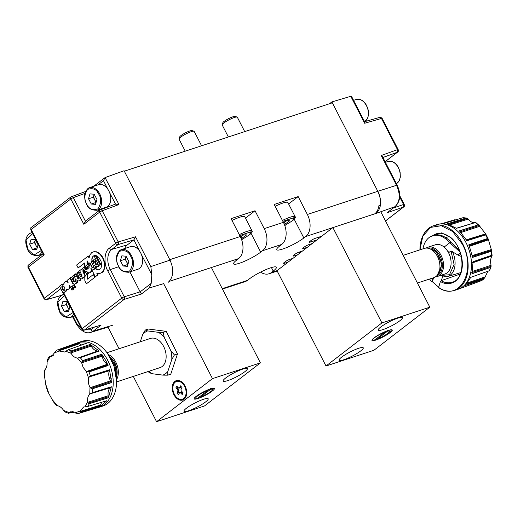 <?xml version="1.0" encoding="UTF-8"?>
<svg xmlns="http://www.w3.org/2000/svg" width="518" height="518" viewBox="0 0 518 518"><rect width="100%" height="100%" fill="white"/><g stroke="black" fill="none" stroke-linecap="round" stroke-linejoin="round"><path stroke-width="0.78" d="M201.586 145.785L194.179 131.371A8.502 1.45 152.8 0 0 193.946 131.203A8.502 1.45 152.8 0 0 188.125 132.919A8.502 1.45 152.8 0 0 180.627 137.225A8.502 1.45 152.8 0 0 179.06 138.856A8.502 1.45 152.8 0 0 179.06 139.141L185.237 151.159M193.946 131.203L191.964 130.601A6.987 1.191 152.8 0 0 187.173 132.006A6.987 1.191 152.8 0 0 181.009 135.548A6.987 1.191 152.8 0 0 179.72 136.888L179.06 138.856M232.019 220.48A14.452 2.467 -27.2 0 1 244.723 216.712L252.001 230.866A14.452 2.467 -27.2 0 0 239.29 234.635M264.225 228.639A16.997 11.396 71.8 0 1 262.561 250.718L260.703 252.149A16.997 2.901 -27.2 0 1 244.425 261.331A16.997 2.901 -27.2 0 1 233.599 263.863A16.997 2.901 -27.2 0 1 236.732 260.03L238.597 258.592A16.997 11.396 -108.2 0 0 240.255 236.519L169.8 259.673L124.32 171.186L332.336 102.81L377.816 191.304L307.362 214.465L298.174 196.587L274.21 204.461L283.398 222.339L264.225 228.639L255.037 210.761L231.067 218.641L240.255 236.519L243.926 234.829L246.62 234.913L241.265 238.746M241.116 236.137L242.23 238.299M87.859 188.539A11.901 7.977 71.8 0 1 89.504 187.665L98.614 184.673A11.901 7.977 71.8 0 1 109.427 192.191A11.901 7.977 71.8 0 1 107.686 206.404A11.901 7.977 71.8 0 1 106.041 207.278L96.937 210.276A11.901 7.977 71.8 0 0 98.582 209.395A11.901 7.977 71.8 0 0 99.65 193.764A11.901 7.977 71.8 0 0 89.504 187.665C84.22 190.721 83.243 196.231 86.558 204.196C87.853 208.21 91.31 210.237 96.937 210.276M97.74 190.935L97.196 192.508M94.172 194.224L96.95 199.462L95.513 204.364L91.31 204.027L88.533 198.789L89.97 193.887L94.172 194.224M88.533 198.789L93.331 197.216L94.192 194.256M96.07 202.46L91.31 204.027M93.331 197.216L96.083 202.415M96.27 201.78A5.219 3.503 -108.2 0 1 94.716 199.831A5.219 3.503 71.8 0 1 94.043 194.762A5.219 3.503 71.8 0 1 94.211 194.295M245.461 218.143L255.037 210.761M307.362 214.465A16.997 11.396 71.8 0 1 305.698 236.538L303.839 237.976A16.997 2.901 152.8 0 1 287.561 247.157A16.997 2.901 152.8 0 1 276.735 249.682A16.997 2.901 152.8 0 1 279.875 245.849L281.734 244.418A16.997 11.396 -108.2 0 0 283.398 222.339L287.063 220.649L289.756 220.733L284.401 224.566M288.597 203.962L298.174 196.587M305.698 236.538L374.721 213.856A16.997 11.396 -108.2 0 0 378.949 205.529L380.387 205.057A16.997 11.396 -108.2 0 0 377.816 191.304L396.535 185.302L381.229 155.523L382.543 156.714L397.202 185.237C401.146 194.146 400.485 201.249 395.221 206.559A2.04 1.47 -127.6 0 1 394.923 206.727L376.159 213.384C381.442 208.178 381.999 200.822 377.816 191.304L331.876 101.916L350.79 96.296L351.754 96.808L364.672 121.931M222.468 289.076L245.059 281.65A16.997 11.396 -108.2 0 0 247.41 280.393L249.275 278.962A16.997 2.901 152.8 0 1 265.546 269.781A16.997 2.901 152.8 0 1 276.379 267.249A16.997 2.901 152.8 0 1 273.239 271.082L271.374 272.52A16.997 11.396 71.8 0 1 269.03 273.769A16.997 11.396 71.8 0 1 260.573 272.112M321.723 236.214L315.255 238.338A3.399 0.583 -27.2 0 0 310.994 240.566L309.874 241.427A3.399 0.583 -27.2 0 0 309.246 242.191A3.399 0.583 -27.2 0 0 310.405 242.074L316.88 239.944M293.033 258.32L289.556 259.466A3.399 0.583 -27.2 0 0 285.295 261.687L284.181 262.548A3.399 0.583 -27.2 0 0 283.553 263.312A3.399 0.583 -27.2 0 0 284.712 263.196L288.189 262.056M302.531 250.997L299.054 252.143A3.399 0.583 -27.2 0 0 294.8 254.364L293.68 255.225A3.399 0.583 -27.2 0 0 293.052 255.996A3.399 0.583 -27.2 0 0 294.211 255.873L297.688 254.733M312.218 243.531L308.747 244.677A3.399 0.583 -27.2 0 0 304.487 246.898L303.367 247.759A3.399 0.583 -27.2 0 0 302.739 248.53A3.399 0.583 -27.2 0 0 303.904 248.407L307.375 247.267M318.984 238.319L318.453 237.289M299.792 253.108L299.262 252.072M309.486 245.642L308.955 244.606M244.723 131.611L237.315 117.191A8.502 1.45 152.8 0 0 237.082 117.029A8.502 1.45 152.8 0 0 231.261 118.739A8.502 1.45 152.8 0 0 223.763 123.044A8.502 1.45 152.8 0 0 222.196 124.683A8.502 1.45 152.8 0 0 222.196 124.961L228.373 136.985M237.082 117.029L235.101 116.421A6.987 1.191 152.8 0 0 230.309 117.832A6.987 1.191 152.8 0 0 224.145 121.367A6.987 1.191 152.8 0 0 222.857 122.714L222.196 124.683M275.155 206.306A14.452 2.467 -27.2 0 1 287.866 202.532L295.137 216.686A14.452 2.467 -27.2 0 0 282.427 220.454M284.252 221.957L285.366 224.119M148.828 371.309A23.381 15.676 -108.2 0 0 152.156 373.724L162.859 375.123L167.728 375.174L167.813 371.516L171.814 359.427L174.424 354.94L170.901 350.815L164.2 337.322L163.209 332.368L158.34 332.316L147.636 330.918L145.293 330.031L142.683 334.518L140.287 341.757M164.2 337.322A23.381 15.676 -108.2 0 0 161.383 334.479A23.381 15.676 -108.2 0 0 158.34 332.316M109.855 357.025L116.09 366.446L116.33 376.722M101.8 354.221L88.636 358.618L101.8 354.221L106.035 360.968L108.094 365.533L88.876 372.015L86.234 371.225L83.113 367.385L81.812 363.267L81.902 361.752L101.994 355.329L101.839 354.37L82.569 360.651L81.902 361.752M205.698 401.851A13.598 2.325 152.8 0 0 208.21 398.789A13.598 2.325 152.8 0 0 199.547 400.809A13.598 2.325 152.8 0 0 186.525 408.152A13.598 2.325 152.8 0 0 184.019 411.221A13.598 2.325 152.8 0 0 192.683 409.194A13.598 2.325 152.8 0 0 205.698 401.851M212.322 391.032A11.39 1.942 152.8 0 0 214.115 388.241A11.39 1.942 152.8 0 0 206.306 390.54A11.39 1.942 152.8 0 0 196.264 396.309A11.39 1.942 152.8 0 0 194.159 398.497A11.39 1.942 152.8 0 0 200.583 397.533A11.39 1.942 152.8 0 0 212.322 391.032M212.62 389.678A10.71 1.826 152.8 0 0 213.513 388.183M244.826 371.704A13.598 2.325 152.8 0 0 247.332 368.635A13.598 2.325 152.8 0 0 238.675 370.661A13.598 2.325 152.8 0 0 225.654 378.004A13.598 2.325 152.8 0 0 223.141 381.067A13.598 2.325 152.8 0 0 231.805 379.046A13.598 2.325 152.8 0 0 244.826 371.704M185.055 386.027A10.198 6.838 -108.2 0 0 176.282 380.646A10.198 6.838 -108.2 0 0 173.88 394.645A10.198 6.838 -108.2 0 0 182.653 400.025A10.198 6.838 -108.2 0 0 185.055 386.027M176.774 380.516A10.198 6.838 -108.2 0 0 173.918 383.696M108.275 354.526A15.365 10.302 71.8 0 1 115.857 362.244A15.365 10.302 71.8 0 1 116.544 379.675M106.973 352.706L150.453 338.422A15.365 10.302 71.8 0 1 163.669 346.529A15.365 10.302 71.8 0 1 160.049 367.618L116.576 381.908M185.975 396.665A9.35 6.268 71.8 0 1 183.346 398.905L182.388 399.216A9.35 6.268 71.8 0 1 174.346 394.282A9.35 6.268 71.8 0 1 176.547 381.455A9.35 6.268 71.8 0 1 184.589 386.389A9.35 6.268 71.8 0 1 182.388 399.216M196.231 398.122A9.35 1.593 -27.2 0 1 199.061 394.865A9.35 1.593 -27.2 0 1 208.132 390.183L198.057 397.947A9.35 1.593 -27.2 0 1 196.231 398.122L195.338 397.85A10.03 1.709 -27.2 0 1 195.066 397.656A10.03 1.709 -27.2 0 1 195.066 397.325M109.615 356.617A14.517 9.732 71.8 0 1 114.795 362.801A14.517 9.732 71.8 0 1 116.375 377.195M210.599 388.506L210.528 389.394A9.35 1.593 -27.2 0 1 212.607 389.704A9.35 1.593 -27.2 0 1 210.884 391.504A9.35 1.593 -27.2 0 1 200.453 397.157L199.683 396.691M212.633 388.293A10.03 1.709 -27.2 0 1 212.904 388.487A10.03 1.709 -27.2 0 1 212.911 388.824L212.607 389.704M77.875 342.748L64.925 347.338L77.875 342.748L87.043 343.097L68.162 349.812L64.536 352.013L59.46 351.036L58.774 350.155L78.652 343.285L77.985 342.806L59.058 349.417A33.489 22.455 -108.2 0 0 57.776 349.805L78.14 342.579A34 22.792 71.8 0 1 78.315 342.521A34 22.792 71.8 0 1 78.496 342.456L81.844 341.356A34 22.792 71.8 0 1 107.479 353.386A34 22.792 71.8 0 1 111.092 359.298A34 22.792 71.8 0 1 116.576 381.067A34 22.792 71.8 0 1 107.77 403.451A34 22.792 71.8 0 1 103.076 405.957L99.728 407.057A34 22.792 71.8 0 1 99.553 407.109A34 22.792 71.8 0 1 99.547 407.116A34 22.792 71.8 0 1 99.372 407.167L78.684 413.429A33.489 22.455 -108.2 0 0 80.691 412.665L79.999 412.224L79.992 411.085L83.605 406.993M116.569 380.795L113.947 365.961L107.524 353.451M90.242 375.945L109.538 369.755L111.512 382.614L92.321 388.843L91.026 388.383L90.009 387.244C88.377 384.239 87.918 381.229 88.623 378.205L89.264 376.916L109.324 370.72L109.525 369.897L90.242 375.945L89.264 376.916M92.074 392.741L111.351 386.784L108.476 397.746L89.187 403.749L88.267 403.166L87.723 401.839C87.257 398.549 87.931 395.979 89.75 394.133L90.838 393.395L110.774 387.347L90.838 393.395M83.379 407.064L87.587 406.533L106.76 400.731L99.799 406.863L80.691 412.665M73.465 411.862L68.486 413.293L68.888 412.509L70.318 411.752M81.766 362.775L102.104 356.216L103.509 360.56L108.094 365.533M109.324 370.72C108.34 373.769 108.663 377.013 110.308 380.445L111.512 382.614M90.773 345.286L91.187 346.095C92.987 349.158 95.163 350.796 97.714 351.016L99.074 351.049L80.199 357.685L77.409 358.055C74.87 357.77 72.773 356.19 71.134 353.321L70.752 351.955L90.773 345.286L90.294 344.451L71.128 350.951L70.752 351.955M56.663 405.639L57.381 405.73C59.667 406.099 61.765 407.679 63.656 410.463L65.119 411.972L68.512 413.306M44.529 370.24L44.354 375.213L46.115 386.681L47.844 391.75L53.464 401.845L56.63 405.62M73.452 411.855L68.486 413.293M70.111 411.823L78.076 413.604A33.489 22.455 -108.2 0 0 78.684 413.429L78.037 413.617M82.569 360.651L88.636 358.618M71.128 350.951L90.287 344.438L71.426 350.841M56.443 350.356L57.776 349.805A33.489 22.455 -108.2 0 0 56.443 350.356L51.269 356.772L49.178 356.831L53.27 355.387M58.974 349.449L58.774 350.155M49.132 356.675L47.28 359.906L47.067 361.952C47.28 365.326 46.607 367.89 45.04 369.658L44.542 370.202L44.872 370.344M49.359 356.546L53.542 355.063L49.359 356.546M110.774 387.347L110.269 387.736C108.411 389.53 107.705 392.197 108.165 395.746L108.476 397.746M101.716 402.259L99.799 406.863M78.652 343.285L81.656 345.007M101.994 355.329L102.104 356.216M59.058 349.417L64.925 347.338M80.07 357.724L99.022 351.036M88.876 372.015L107.99 365.43M109.538 369.755L90.527 375.848M109.531 369.839L96.329 373.99M111.48 382.537L99.003 386.674M111.312 386.842L98.155 390.857M108.476 397.662L95.959 401.644M99.832 406.798L87.341 410.644M90.261 344.405L77.143 348.86M99.074 351.049L86.784 355.38M90.21 344.334L99.139 351.062M108.035 365.475L95.642 369.735M208.132 390.183L208.204 389.296M210.528 389.394L200.453 397.157M180.562 392.204A2.273 1.522 -108.2 0 0 181.177 392.165L180.29 392.553A2.37 1.586 71.8 0 1 179.565 392.599L180.562 392.204M182.634 393.699L181.177 392.165M179.565 392.599L178.509 394.82L176.949 393.168L178.004 390.948A2.37 1.586 71.8 0 1 177.791 389.925L175.867 387.891L176.729 386.085L178.652 388.118A2.37 1.586 71.8 0 1 178.827 388.06A2.37 1.586 71.8 0 1 179.37 388.066L180.29 387.833L180.963 386.415M177.791 389.925L178.82 389.678L177.247 388.021L177.687 387.101M178.82 389.678A2.273 1.522 -108.2 0 0 179.001 390.553L178.004 390.948M179.163 393.453L178.134 392.372L179.001 390.553M179.37 388.066L180.426 385.845L181.993 387.496L180.937 389.717A2.37 1.586 71.8 0 1 181.145 390.747L183.068 392.78L182.213 394.586L180.29 392.553M176.949 393.168L178.134 392.372M175.867 387.891L177.247 388.021M178.995 388.034L178.652 388.118M176.547 381.455L177.506 381.138A9.35 6.268 71.8 0 1 180.95 381.384M178.943 398.977A10.198 6.838 -108.2 0 0 183.126 399.844M171.814 359.427A23.381 15.676 -108.2 0 0 170.901 350.815M147.636 330.918A23.381 15.676 -108.2 0 0 142.683 334.518M149.819 372.837L152.156 373.724M167.813 371.516A23.381 15.676 71.8 0 1 162.859 375.123M194.464 397.979A10.71 1.826 152.8 0 0 196.205 398.115M198.828 397.351A10.71 1.826 152.8 0 0 199.942 396.93M167.728 375.174L170.778 374.171L177.473 353.936L174.424 354.94M177.473 353.936L166.259 331.365L163.209 332.368M166.259 331.365L148.342 329.034L145.293 330.031M107.75 326.696L119.075 348.731M133.301 376.411L156.578 421.704L212.471 378.632L163.468 283.288M238.597 258.592L169.302 281.371L211.396 267.534L260.399 362.878L204.506 405.95L156.578 421.704M212.471 378.632L260.399 362.878M35.302 239.588L38.073 244.826L36.642 249.734L32.433 249.398L29.662 244.159L31.093 239.258L35.302 239.588M29.662 244.159L34.453 242.579L35.321 239.627M37.192 247.831L32.433 249.398M34.453 242.579L37.205 247.785M37.393 247.144A5.219 3.503 -108.2 0 1 35.839 245.202A5.219 3.503 71.8 0 1 35.172 240.132A5.219 3.503 71.8 0 1 35.341 239.659M168.369 282.2C173.575 276.968 174.132 269.613 170.034 260.127L124.093 170.733L105.089 177.577L93.693 186.286M115.767 203.982L99.883 210.004A2.04 1.47 52.4 0 1 100.168 209.842A2.04 1.353 69.6 0 1 100.414 209.706A2.04 1.353 69.6 0 1 102.221 210.768L118.24 241.945A2.04 1.334 73.4 0 1 118.033 244.6L133.871 239.886L135.528 236.804L150.835 266.582L170.034 260.127M150.835 266.582L151.832 274.786L151.191 283.365L149.223 288.002L163.649 283.637M129.895 271.885L140.145 291.835L124.288 296.795A2.04 1.321 72.6 0 1 124.1 299.436L84.486 329.966L101.107 325.077L93.292 331.099L112.477 325.272M94.418 327.117L90.961 329.778A2.04 1.47 52.4 0 0 93.292 331.099L90.812 332.381C85.833 334.013 80.944 331.112 76.146 323.672L72.585 316.738M98.083 184.842L103.477 180.691L105.089 177.577L118.939 204.532L115.514 204.118M140.145 291.835L141.408 294.023L124.1 299.436A2.04 1.47 -127.6 0 1 121.769 298.115L82.155 328.645A2.04 1.47 52.4 0 0 84.486 329.966A2.04 1.399 73.6 0 1 84.169 330.128A2.04 1.399 73.6 0 1 84.162 330.128L101.107 325.077M133.871 239.886L127.441 244.839A14.957 10.03 -108.2 0 0 124.689 248.543M61.914 295.228L46.711 299.553A2.04 1.386 74.1 0 1 46.387 299.715L61.571 295.396M30.815 229.947A2.04 0.35 -27.2 0 1 31.19 229.487L44.218 254.837L43.221 254.079L30.815 229.947C30.666 228.043 30.853 227.195 31.384 227.396A2.04 1.47 52.4 0 0 31.19 229.487L70.811 198.957A2.04 1.47 -127.6 0 1 71.005 196.866A2.04 1.47 -127.6 0 1 71.303 196.704A2.04 1.334 70.1 0 1 71.549 196.568L71.549 196.568A2.04 1.334 70.1 0 1 73.329 197.636L84.9 193.434M73.025 289.335L72.157 287.652L72.941 287.399L73.809 289.083L71.97 290.151L73.809 289.083M81.313 276.327L80.53 276.58L80.212 276.088L78.056 271.892L78.84 271.633L81.747 276.677M91.511 269.192L95.286 276.793L97.688 274.941L96.756 273.128L99.443 273.536L101.897 272.572L103.419 270.765L104.312 268.305L104.222 262.276L102.7 258.035L100.239 254.526L97.358 252.363L95.849 251.839L93.661 251.78L91.673 252.674L89.912 254.934L89.057 258.022L88.105 256.164L76.632 265.002L78.14 267.935L84.512 263.027L84.829 267.748L83.689 267.657L84.609 267.424M84.518 263.189L78.14 267.935M88.105 256.164L88.487 256.041L89.18 257.388M92.962 251.975L96.231 251.709L99.21 253.134L101.923 256.009L103.988 260.017L104.927 264.258L104.701 268.182L103.36 271.322L100.712 273.245M97.274 273.271L98.07 274.818L95.286 276.793M91.913 270.228L90.857 272.248L89.161 272.941L90.857 272.248M88.345 272.876L88.733 273.64L86.914 274.702L88.733 273.64M87.639 274.462L87.762 278.846M94.755 277.201L93.376 274.521L93.758 274.391L95.137 277.078L86.687 283.592L95.137 277.078M84.777 276.696L83.236 277.538L85.528 275.945L84.771 276.528L84.855 280.898L86.299 283.715M83.495 277.447L82.861 278.406L81.676 278.898L82.861 278.406M81.028 278.949L80.264 280.406L78.781 281.015L80.264 280.406M77.765 280.762L77.383 282.42L75.492 283.579L76.845 283.074M75.712 283.508L74.307 284.758L75.576 287.218L73.75 288.28L75.576 287.218M72.611 286.065L70.519 287.328L69.535 285.412M70.312 286.914L69.25 288.895L67.845 289.471L69.25 288.895M66.893 289.465L65.974 291.446L64.627 291.951L65.974 291.446M64.847 291.88L63.047 293.091L64.912 292.003M75.369 273.957L76.152 273.698L78.989 278.729L77.849 278.652L75.369 273.957L74.333 274.76L75.369 276.787L73.032 275.764L71.62 277.324L71.445 276.981L70.37 277.816L73.303 283.527L72.915 283.825L70.157 278.697L69.386 278.6L67.003 280.484L68.221 282.854L67.457 282.012L65.695 281.442L64.29 282.394L63.837 284.596L62.018 284.175L63.837 283.961M65.695 281.442L67.424 281.3M69.386 278.6L70.675 278.406M73.032 275.764L74.767 275.615M98.601 210.988L98.044 209.907M62.218 295.098L63.708 293.952M72.157 287.652L71.108 288.468L71.97 290.151M80.212 276.088L80.996 275.829M78.056 271.892L77.014 272.695L79.312 277.836L78.93 278.956L78.205 278.982M77.849 278.652L78.632 278.393M77.532 278.16L78.315 277.901M74.605 276.133L74.974 276.01M73.809 275.796L74.592 275.544M70.798 279.701L71.264 279.552M70.157 278.697L70.901 278.852M66.582 281.527L67.366 281.268M66.129 281.423L66.913 281.164M63.209 284.252L63.837 284.045M62.6 284.117L63.384 283.858M62.018 284.175L60.897 285.256M60.58 285.36L59.499 286.189L63.047 293.091M64.128 292.262L64.627 291.951M65.19 291.705L66.414 290.948M65.631 291.207L66.718 290.345M65.935 290.604L66.103 289.84L66.887 289.581M66.103 289.84L66.136 289.07L67.845 289.471M68.467 289.148L69.949 288.066M69.166 288.325L70.176 287.574M69.393 287.833L69.522 287.283L70.306 287.024M69.522 287.283L69.839 286.007M69.548 286.104L69.438 285.444M73.75 288.28L72.488 285.819L70.519 287.328M74.307 284.758L73.524 285.017L74.793 287.477M73.524 285.017L75.777 283.631M74.993 283.883L75.492 283.579M76.062 283.327L77.383 282.42M76.599 282.673L76.917 281.818L77.7 281.565M76.917 281.818L76.994 280.782L77.532 280.607M76.994 280.782L76.858 279.681L77.46 280.562L78.781 281.015M79.481 280.665L80.64 280.018M79.856 280.27L80.892 279.552M80.109 279.811L80.245 279.234L81.028 278.975M80.245 279.234L80.284 278.6L81.676 278.898M82.084 278.665L83.204 278.036M82.42 278.296L83.443 277.642M82.66 277.901L83.107 277.292M82.796 277.395L82.886 276.858L83.236 277.538M93.376 274.521L87.38 279.137L87.251 274.592M87.95 273.899L86.571 271.212L87.84 272.617L89.161 272.941M90.074 272.5L91.556 271.387M90.773 271.646L91.783 270.869M91 271.128L91.129 270.577L91.913 270.318M91.129 270.577L91.116 269.328L91.485 269.205M97.688 274.941L98.07 274.818M101.897 272.572L102.286 272.442M102.972 271.451L103.36 271.322M103.419 270.765L103.801 270.642M103.788 270.007L104.17 269.884M104.312 268.305L104.701 268.182M104.578 266.414L104.96 266.284M104.539 264.381L104.927 264.258M104.222 262.276L104.604 262.153M103.6 260.146L103.988 260.017M102.7 258.035L103.088 257.912M101.541 256.132L101.923 256.009M100.239 254.526L100.621 254.403M98.828 253.263L99.21 253.134M97.358 252.363L97.74 252.234M95.849 251.839L96.231 251.709M94.38 251.703L94.762 251.573M93.661 251.78L94.043 251.657M84.052 267.722L84.609 267.534M84.447 267.586L84.084 267.528L84.473 267.398M83.735 267.586L82.362 268.415L81.941 269.878L81.579 269.172L82.071 269.017M81.579 269.172L79.688 270.636L81.986 275.777L81.624 276.877L80.53 276.58M81.669 276.657L80.886 276.916M118.939 204.532L102.221 210.768A2.04 0.35 152.8 0 0 99.689 212.089L83.838 224.307L85.438 221.199M91.116 269.328L90.825 268.084L91.939 269.742L92.968 270.033L94.25 268.997L94.477 267.897L94.833 268.596L95.875 267.793L94.535 265.184L95.318 266.135L97.002 266.874L97.772 266.569L98.621 264.821L98.938 265.436L99.98 264.633L95.429 255.782L94.393 256.585L95.733 259.194L94.516 259.045L93.505 260.036L93.68 263.52L92.327 260.891L91.285 261.694L93.499 266.22L93.175 267.871L92.081 267.605L89.646 262.963L88.604 263.766L89.912 266.317L88.274 264.86L87.354 264.776L85.91 265.682L85.269 267.359L85.69 269.276L86.843 268.395L87.231 266.718L88.202 266.608L89.135 267.625L85.982 270.059L84.428 267.877M83.689 267.657L83.34 267.715M85.127 276.075L82.938 271.691L83.333 269.826L84.447 270.027L86.914 274.702M62.199 288.966L61.856 286.402L62.743 285.722L63.941 286.409L64.815 288.112L64.808 289.73L64.452 290.268L63.332 290.235L62.199 288.966L62.982 288.707L63.507 289.465L62.723 289.724M74.786 282.038L73.588 281.352L72.714 279.649L72.727 278.03L73.614 277.344L74.806 278.036L75.686 279.739L75.673 281.358L74.786 282.038L75.343 281.857M95.098 260.658L96.244 260.703L97.203 261.966L97.701 263.539L97.242 264.84L96.089 264.776L94.807 262.755L94.69 261.214L95.688 260.463M83.223 272.371L84.007 272.112L84.719 273.504M84.661 270.377L84.732 274.411L85.528 275.945M91.796 261.48L92.159 257.666L93.331 256.021L95.034 255.452L96.918 255.944L98.796 257.433L101.029 261.201L101.748 265.346L100.809 268.583L98.439 269.878L94.833 268.596M94.807 268.376L94.127 269.554L92.968 270.033M84.829 267.748L85.593 268.531M85.994 269.179L86.376 269.93M87.108 269.366L87.082 268.389L85.69 269.276M86.985 264.989L86.992 260.651L89.543 265.3M89.646 262.963L90.041 262.827L92.21 267.048L93.169 267.89M93.803 266.77L92.282 263.636M85.205 268.065L84.803 268.195M83.838 269.664L83.333 269.826M84.02 269.697L82.912 270.364M82.938 271.691L83.722 271.432L83.605 270.759L82.822 271.018M83.722 271.432L84.007 272.112M86.001 269.192L85.599 269.321M87.801 266.53L87.231 266.718M87.931 266.556L86.869 267.107M87.652 266.848L86.726 267.534M87.51 267.275L86.713 267.961M87.497 267.702L87.626 268.136M88.274 264.86L89.025 264.614L88.597 264.51L87.354 264.776M88.597 264.51L87.814 264.769M92.21 267.048L91.809 267.178M92.476 267.476L92.081 267.605M92.8 267.78L92.405 267.91M93.279 260.962L92.327 260.891M95.5 258.747L94.516 259.045M94.917 258.916L95.331 258.832L94.936 258.961M96.037 255.581L95.429 255.782M96.296 255.691L100.764 264.374L99.98 264.633M100.764 264.374L98.938 265.436M98.847 265.255L98.511 265.371M99.216 265.346L98.349 265.838M99.132 265.579L97.772 266.569M98.556 266.31L97.002 266.874M96.238 266.725L96.659 267.534L95.875 267.793M96.659 267.534L95.273 268.434M94.729 268.395L94.406 268.505M94.645 268.868L94.25 268.997M94.127 269.554L93.726 269.69M61.746 287.153L62.529 286.894L62.633 287.762L61.849 288.021M62.633 287.762L62.982 288.707M63.507 289.465L64.115 289.976L63.332 290.235M64.478 290.229L63.921 290.41M64.115 289.976L64.556 290.112M62.743 285.722L62.205 285.897M62.898 285.774L61.856 286.402M62.639 286.143L62.529 286.894M73.588 281.352L74.372 281.093L74.98 281.598L74.197 281.857M74.98 281.598L75.421 281.734M73.614 277.344L73.077 277.525M73.77 277.395L72.727 278.03M73.511 277.771L73.401 278.516L72.617 278.775M73.401 278.516L73.498 279.39L72.714 279.649M73.498 279.39L73.854 280.335L73.07 280.588M73.854 280.335L74.372 281.093M95.798 260.509L94.69 261.214M94.632 261.94L95.416 261.681L95.474 260.955M95.416 261.681L95.59 262.503L94.807 262.755M95.59 262.503L95.934 263.293L95.15 263.552M95.934 263.293L96.354 263.992L95.571 264.251M96.354 263.992L96.872 264.523L96.089 264.776M97.248 264.834L96.652 265.035M96.872 264.523L97.326 264.724M83.696 270.105L83.605 270.759M95.584 268.725L95.966 268.596L95.655 268.311M95.966 268.596L96.918 269.237L96.536 269.36M96.918 269.237L97.883 269.632L97.501 269.755M97.883 269.632L98.439 269.878M98.821 269.755L99.488 269.638M94.347 255.568L93.331 256.021M93.713 255.892L92.651 256.753M93.033 256.63L92.159 257.666M92.541 257.537L91.835 258.735M92.217 258.605L91.705 259.965M92.087 259.835L92.139 261.033M87.374 261.396L87.374 264.769M87.464 268.259L87.484 268.9M132.375 264.018L133.476 264.73M119.71 250.511A11.901 7.977 71.8 0 1 121.354 249.637L130.465 246.646A11.901 7.977 71.8 0 1 141.278 254.163A11.901 7.977 71.8 0 1 139.536 268.376A11.901 7.977 71.8 0 1 137.892 269.256L128.788 272.248A11.901 7.977 71.8 0 0 130.432 271.374A11.901 7.977 71.8 0 0 131.501 255.737A11.901 7.977 71.8 0 0 121.354 249.637C116.071 252.7 115.093 258.204 118.408 266.168C119.703 270.189 123.161 272.215 128.788 272.248M126.023 256.196L128.801 261.435L127.363 266.336L123.161 265.999L120.39 260.768L121.821 255.86L126.023 256.196M120.39 260.768L125.181 259.188L126.042 256.235M127.92 264.439L123.161 265.999M125.181 259.188L127.933 264.394M128.121 263.753A5.219 3.503 -108.2 0 1 126.567 261.81A5.219 3.503 71.8 0 1 125.893 256.74A5.219 3.503 71.8 0 1 126.062 256.268M428.282 248.29L435.793 250.718L442.158 264.523L437.179 275.343M442.612 276.709L441.317 280.62L440.417 281.41L438.571 287.632A34 22.792 -108.2 0 0 454.642 290.404A34 22.792 -108.2 0 0 462.658 243.745A34 22.792 -108.2 0 0 433.411 225.803A34 22.792 -108.2 0 0 419.917 249.851L422.85 236.104L430.568 227.402L441.31 225.738L452.615 231.494L462.231 243.972C477.11 270.318 459.505 302.454 438.422 287.438M459.492 230.911L478.172 224.89L479.176 225.459L485.884 234.304L466.142 240.333M456.39 228.25L475.66 222.416L479.176 225.459L459.77 231.922M399.877 320.739A13.598 2.325 152.8 0 0 402.389 317.676A13.598 2.325 152.8 0 0 393.725 319.697A13.598 2.325 152.8 0 0 380.711 327.039A13.598 2.325 152.8 0 0 378.198 330.108A13.598 2.325 152.8 0 0 386.862 328.082A13.598 2.325 152.8 0 0 399.877 320.739M390.145 332.582A11.39 1.942 152.8 0 0 391.938 329.798A11.39 1.942 152.8 0 0 384.129 332.09A11.39 1.942 152.8 0 0 374.087 337.865A11.39 1.942 152.8 0 0 371.982 340.054A11.39 1.942 152.8 0 0 378.399 339.089A11.39 1.942 152.8 0 0 390.145 332.582M388.519 332.763A10.71 1.826 152.8 0 0 389.355 332.148A10.71 1.826 152.8 0 0 391.336 329.739M360.755 350.887A13.598 2.325 152.8 0 0 363.267 347.824A13.598 2.325 152.8 0 0 354.603 349.844A13.598 2.325 152.8 0 0 341.582 357.193A13.598 2.325 152.8 0 0 339.07 360.256A13.598 2.325 152.8 0 0 347.733 358.236A13.598 2.325 152.8 0 0 360.755 350.887M417.417 283.029L433.851 277.629A15.365 10.302 -108.2 0 0 439.95 266.375A15.365 10.302 -108.2 0 0 437.47 256.539A15.365 10.302 -108.2 0 0 435.839 253.865A15.365 10.302 -108.2 0 0 424.248 248.426L403.192 255.348M389.361 330.108A10.03 1.709 -27.2 0 1 389.821 330.342A10.03 1.709 -27.2 0 1 389.821 330.672L389.523 331.559A9.35 1.593 -27.2 0 1 387.801 333.352A9.35 1.593 -27.2 0 1 377.369 339.012L376.599 338.545M439.95 266.375L439.944 265.993A14.517 9.732 -108.2 0 0 437.606 256.701A14.517 9.732 -108.2 0 0 436.059 254.176L435.839 253.865M387.516 330.361L387.445 331.248A9.35 1.593 -27.2 0 1 389.523 331.559M436.797 275.757A14.517 9.732 -108.2 0 0 440.002 255.911A14.517 9.732 -108.2 0 0 427.738 248.18M435.567 276.787A15.365 10.302 -108.2 0 0 437.445 276.444A15.365 10.302 -108.2 0 0 441.064 255.355A15.365 10.302 -108.2 0 0 427.849 247.248A15.365 10.302 -108.2 0 0 426.133 248.083M437.445 276.444L444.994 273.964A15.365 10.302 -108.2 0 0 448.614 252.875A15.365 10.302 -108.2 0 0 444.114 247.086A15.365 10.302 -108.2 0 0 435.398 244.768L427.849 247.248M451.003 261.014A13.598 9.117 -108.2 0 0 448.847 253.224A13.598 9.117 -108.2 0 0 447.921 251.625M431.701 281.688L429.519 279.047A34 22.792 -108.2 0 0 431.85 281.883L432.944 277.92M439.05 287.477L432.329 281.727L431.85 281.883M454.642 290.404L457.996 289.303A34 22.792 -108.2 0 0 458.165 289.245A34 22.792 -108.2 0 0 458.346 289.18L481.462 280.652L481.721 280.063L481.565 280.607M465.229 285.386L483.864 278.937L465.196 285.515L470.804 277.311L489.711 270.577M471.95 273.621L490.585 267.405L471.976 273.769L473.07 261.713L491.705 255.283L492.1 255.568L491.744 256.345C490.559 258.611 490.3 261.441 490.973 264.821L491.122 266.317L471.691 272.675M472.539 257.258L491.258 251.262L472.617 257.388L468.907 244.703L487.438 238.545L488.241 239.051L491.55 250.362L471.989 256.507M442.54 223.439L454.383 219.846L455.872 219.859M447.299 223.867L465.954 218.065L467.327 218.434L468.434 219.47C470.616 221.846 472.798 222.895 474.987 222.617L475.006 222.617M438.798 224.087L444.03 223.426L463.137 217.664L463.558 217.948M447.261 223.938L466.511 218.072L463.293 217.651M466.835 240.676L485.709 234.848L485.884 234.304L485.619 234.881L466.945 240.753L459.421 230.84L471.574 226.975M485.903 234.33L488.241 239.051L468.842 245.752M473.018 261.83L491.705 255.283L492.1 255.568L472.617 262.451M491.258 251.262L491.556 250.395L492.1 255.529M490.585 267.405L489.756 270.61M487.826 271.303L484.712 277.888L466.705 284.026M484.712 277.888L481.61 280.588M456.371 228.321L475.634 222.436M485.444 233.935L466.388 239.782M475.414 222.546L456.481 228.321L447.163 223.841L459.414 220.079M487.555 238.52L468.913 244.852M478.172 224.89L459.485 230.983M475.142 222.63L469.444 224.365M442.482 223.439L447.779 221.84M465.332 285.399L477.978 281.015M470.797 277.324L482.931 273.018M472.002 273.666L484.719 269.418M473.076 261.765L485.152 257.543M472.604 257.297L485.385 253.198M468.939 244.774L480.989 240.689M466.912 240.695L479.791 236.713M433.663 277.687L432.329 281.727M441.317 280.62L460.314 274.035M461.305 256.462L457.931 255.031L460.405 253.127M460.036 252.013L449.741 242.754L450.938 242.359L459.272 250.026M457.931 255.031L450.984 250.9L454.098 264.484L449.488 274.721L440.255 275.518M450.938 242.359A24.819 16.641 -108.2 0 0 433.644 235.392L432.446 235.787A24.819 16.641 71.8 0 1 449.741 242.754L444.114 247.086M447.662 251.211L449.048 252.389L450.984 250.9M422.979 248.847A24.819 16.641 71.8 0 1 432.446 235.787M387.445 331.248L377.369 339.012M385.049 332.032A9.35 1.593 -27.2 0 0 375.977 336.719A9.35 1.593 -27.2 0 0 373.141 339.976A9.35 1.593 -27.2 0 0 374.974 339.795L385.049 332.032L385.12 331.144M375.718 339.219A10.71 1.826 152.8 0 0 376.916 338.811M372.209 339.64L373.141 339.976M380.834 211.843L429.83 307.187L373.938 350.259L326.01 366.012L381.902 322.941L332.899 227.596L380.834 211.843M332.899 227.596L277.007 270.668L326.01 366.012M429.83 307.187L381.902 322.941M67.152 301.567L69.924 306.805L68.493 311.706L64.284 311.37L61.512 306.132L62.943 301.23L67.152 301.567M61.512 306.132L66.304 304.558L67.172 301.599M69.043 309.803L64.284 311.37M66.304 304.558L69.056 309.758M69.244 309.116A5.219 3.503 -108.2 0 1 67.69 307.174A5.219 3.503 71.8 0 1 67.023 302.104A5.219 3.503 71.8 0 1 67.191 301.638M329.513 103.742L331.876 101.916M399.715 196.982L403.567 204.481L403.354 207.129L385.483 220.901M379.448 117.528L381.475 118.46L397.494 149.637L397.312 152.286L385.101 161.687M385.509 220.953L403.658 206.967A2.04 1.47 -127.6 0 1 403.354 207.129L387.108 212.749L394.923 206.727C400.064 201.677 400.602 194.535 396.535 185.302A2.04 0.35 -27.2 0 1 397.202 185.237M387.108 212.749L395.221 206.559M381.229 155.523L397.494 149.637A2.04 0.35 -27.2 0 1 398.167 149.572L382.142 118.395A2.04 0.35 152.8 0 0 381.475 118.46L364.646 123.252L364.044 121.905M239.737 235.509L251.243 231.727L249.119 235.062L241.634 239.73L249.255 234.991C251.826 232.86 252.745 231.488 252.001 230.866M86.681 204.034C83.897 199.702 84.201 194.82 87.581 189.374C92.968 187.717 96.704 189.329 98.802 194.218C101.586 198.549 101.282 203.432 97.902 208.877C92.515 210.535 88.779 208.922 86.681 204.034M260.703 252.149L251.068 233.404M262.561 250.718L281.734 244.418M303.839 237.976L294.205 219.231M247.41 280.393L222.254 288.662M277.007 270.668L271.374 272.52M273.239 271.082L271.432 267.573M310.405 242.074L310.017 241.31M284.712 263.196L284.324 262.438M294.211 255.873L293.823 255.115M303.904 248.407L303.509 247.649M282.88 221.335L294.379 217.554L292.256 220.882L284.77 225.557L292.392 220.81C294.969 218.68 295.882 217.307 295.137 216.686M115.928 373.795A13.598 9.117 -108.2 0 0 113.811 363.345A13.598 9.117 -108.2 0 0 111.273 359.621M88.623 378.205L86.234 371.225M88.999 371.989A33.489 22.455 71.8 0 1 89.711 373.931A33.489 22.455 71.8 0 1 90.339 375.906M78.315 342.521L78.322 342.515A34 22.792 71.8 0 1 107.731 360.405A34 22.792 71.8 0 1 104.422 404.552A34 22.792 71.8 0 1 99.728 407.057M78.496 342.456A34 22.792 71.8 0 1 107.744 360.399A34 22.792 71.8 0 1 104.409 404.558A34 22.792 71.8 0 1 99.54 407.116L99.553 407.109M92.178 392.702A33.489 22.455 -108.2 0 0 92.321 388.843M87.684 406.5A33.489 22.455 -108.2 0 0 89.284 403.729M106.702 364.484L86.603 371.471M73.019 411.732L68.434 413.131M110.994 381.63L91.026 388.383M110.528 380.86L90.281 387.658M70.934 352.894L91.187 346.095M52.985 400.518L57.381 405.73M63.656 410.463L68.888 412.509M75.337 412.755L79.992 411.085M84.887 406.779L87.723 401.839M89.75 394.133L90.009 387.244M81.812 363.267L77.409 358.055M82.666 360.612A33.489 22.455 -108.2 0 0 80.199 357.685M71.219 350.913A33.489 22.455 -108.2 0 0 68.285 349.767M71.134 353.321L65.903 351.275M59.46 351.036L54.798 352.706M49.909 357.012L47.067 361.952M45.04 369.658L44.781 376.541M90.041 393.881L110.269 387.736M108.34 396.646L88.267 403.166M108.165 395.746L87.833 402.305M100.078 405.944L79.999 412.224M100.246 405.154L79.921 411.473M68.661 412.716L72.326 411.603M49.605 356.999L52.778 355.872M59.162 350.777L79.26 343.797M98.342 350.99L78.717 357.951M97.714 351.016L77.791 358.067M46.167 385.586L48.556 392.566M107.336 364.918L87.529 371.833M92.204 388.863L111.448 382.472M111.292 386.868L92.366 392.644M89.187 403.749L108.469 397.597M80.581 412.691L99.851 406.747M53.542 355.063L49.631 356.455M77.972 342.799L59.24 349.352M101.839 354.357L82.854 360.547M111.228 378.108L111.156 382.18M41.369 250.479L33.897 255.109L27.81 249.398L26.036 240.048L32.705 233.624M28.989 233.909A11.901 7.977 71.8 0 1 30.633 233.029A11.901 7.977 71.8 0 1 32.258 232.763M41.964 251.644A11.901 7.977 71.8 0 1 39.705 254.765A11.901 7.977 71.8 0 1 38.06 255.639L42.586 254.15M85.114 221.38L99.883 210.004A2.04 1.47 52.4 0 0 99.689 212.089L115.715 243.272A2.04 0.35 -27.2 0 1 118.24 241.945L135.528 236.804M149.223 288.002L141.408 294.023M103.477 180.691L107.99 189.471M109.563 192.534L115.501 204.086M133.89 239.866L139.841 251.45M141.414 254.513L151.832 274.786M140.164 291.861L151.191 283.365M82.453 329.869L76.522 323.213A2.04 0.35 152.8 0 0 76.146 323.672M90.961 329.778L82.705 330.011M27.991 267.508L44.017 298.685A2.04 0.35 -27.2 0 1 44.393 298.226L28.367 267.048A2.04 0.35 152.8 0 0 27.991 267.508C27.849 265.598 28.037 264.75 28.561 264.957L43.065 253.781M76.522 323.213L73.109 316.563M41.472 255.011L41.259 254.591M118.713 266.718L110.295 269.561L124.288 296.795A2.04 0.35 152.8 0 0 121.769 298.115L107.776 270.882C103.425 263.455 104.345 251.178 109.492 248.064L115.715 243.272A2.04 1.47 52.4 0 0 118.033 244.6L111.81 249.391L127.441 244.839M83.838 224.307L70.811 198.957A2.04 0.35 -27.2 0 1 73.329 197.636L85.412 221.154M44.218 254.837L28.367 267.048A2.04 1.47 -127.6 0 1 28.561 264.957M60.794 288.701L46.711 299.553A2.04 1.47 -127.6 0 1 44.393 298.226L59.648 286.473M63.759 292.858L82.155 328.645A2.04 0.35 152.8 0 0 81.773 329.105C83.243 330.329 84.039 330.672 84.169 330.128M107.776 270.882A2.04 0.35 -27.2 0 1 110.295 269.561A15.534 10.412 71.8 0 1 111.81 249.391A2.04 1.47 52.4 0 1 109.492 248.064M66.531 281.287L66.097 281.306M118.531 266.006C115.747 261.674 116.051 256.792 119.431 251.353C124.819 249.689 128.555 251.308 130.653 256.196C133.437 260.522 133.132 265.41 129.753 270.849C124.365 272.507 120.629 270.895 118.531 266.006M438.442 273.446A13.598 9.117 -108.2 0 0 439.018 256.455A13.598 9.117 -108.2 0 0 435.133 251.418A13.598 9.117 -108.2 0 0 430.432 249.067M440.417 281.41C445.823 285.321 458.171 285.353 461.622 270.823C464.957 256.209 456.093 241.213 450.654 237.432L441.478 232.893L430.432 236.674M432.815 235.664A25.486 17.088 71.8 0 1 436.557 233.735C441.129 232.44 445.843 233.793 450.692 237.794C464.963 248.782 465.811 278.781 452.473 282.155A25.486 17.088 71.8 0 1 441.071 280.704M478.056 224.909A33.489 22.455 -108.2 0 0 476.709 223.692A33.489 22.455 -108.2 0 0 475.323 222.578M458.177 289.238L458.165 289.245A34 22.792 -108.2 0 0 458.177 289.238A34 22.792 -108.2 0 0 466.006 242.644A34 22.792 -108.2 0 0 437.114 224.592A34 22.792 -108.2 0 0 436.946 224.644A34 22.792 -108.2 0 0 436.939 224.644A34 22.792 -108.2 0 0 436.758 224.702L433.411 225.803M458.346 289.18A34 22.792 -108.2 0 0 466.019 242.644A34 22.792 -108.2 0 0 436.933 224.65L436.933 224.65M485.619 234.881A33.489 22.455 71.8 0 1 486.272 236.111A33.489 22.455 71.8 0 1 487.438 238.545M483.767 278.975A33.489 22.455 71.8 0 1 481.462 280.652M490.494 267.443A33.489 22.455 71.8 0 1 489.406 270.726M491.168 251.301A33.489 22.455 71.8 0 1 491.595 255.316M463.047 217.689A33.489 22.455 71.8 0 1 465.954 218.065M448.918 224.313L467.327 218.434M450.239 224.78L468.11 219.12M485.01 276.897L467.689 282.841M491.07 265.307L472.5 271.432M473.115 262.665L491.912 256.041M491.226 249.585L472.306 255.575M469.573 246.29L488.377 239.834M461.02 232.472L479.668 226.321M454.48 219.82L442.637 223.433M465.397 285.334L483.585 279.04M489.491 270.7L470.713 277.363M472.021 273.614L490.313 267.502M472.597 257.252L490.967 251.366M466.893 240.669L485.437 234.939M452.356 251.476A18.654 12.503 71.8 0 1 447.5 276.593L460.871 272.546M73.219 312.451L65.747 317.081L59.661 311.376L57.886 302.02L64.556 295.597M60.839 295.882A11.901 7.977 71.8 0 1 62.484 295.007A11.901 7.977 71.8 0 1 64.115 294.736M73.815 313.617A11.901 7.977 71.8 0 1 71.555 316.738A11.901 7.977 71.8 0 1 69.911 317.612L75.013 315.941M366.485 105.75A11.901 7.977 -108.2 0 0 356.248 99.469C360.347 98.562 363.837 100.647 366.718 105.724L368.259 110.114L368.479 115.19L367.437 118.667L364.588 121.691A11.901 7.977 -108.2 0 0 366.485 105.75M396.399 183.676A11.901 7.977 -108.2 0 0 398.336 167.722A11.901 7.977 -108.2 0 0 388.099 161.441C392.197 160.535 395.687 162.62 398.569 167.702L400.11 172.093L400.33 177.162L399.287 180.646L396.406 183.683M393.343 208.016L403.567 204.481A2.04 0.35 -27.2 0 1 404.228 204.422L399.76 195.733M385.127 161.733L397.597 152.124A2.04 1.47 -127.6 0 1 397.312 152.286L382.938 157.478M364.646 123.252L350.79 96.296M269.03 273.769L277.221 271.082M148.763 372.144L149.89 373.109M32.142 232.53L30.633 233.029C25.35 236.091 24.365 241.602 27.687 249.559C28.976 253.58 32.44 255.607 38.06 255.639M107.99 327.162L90.818 332.375M40.734 254.765L41.032 255.348M85.548 191.492L71.005 196.866L31.384 227.396M44.017 298.685C45.5 299.916 46.29 300.259 46.393 299.715M81.773 329.105L63.235 293.026M445.739 237.652L449.022 236.486M489.724 270.629L470.791 277.344M438.798 224.08L437.114 224.592M439.801 275.667L447.5 276.593M63.992 294.509L62.484 295.007C57.2 298.064 56.216 303.574 59.538 311.538C60.826 315.553 64.29 317.579 69.911 317.612M353.574 100.35L356.248 99.469M385.424 162.322L388.099 161.441M403.658 206.967C403.71 206.164 404.642 207.744 404.228 204.422M397.597 152.124C397.656 151.321 398.582 152.894 398.167 149.572M382.142 118.395C380.659 117.172 379.869 116.828 379.772 117.366L364.549 121.698"/></g></svg>
